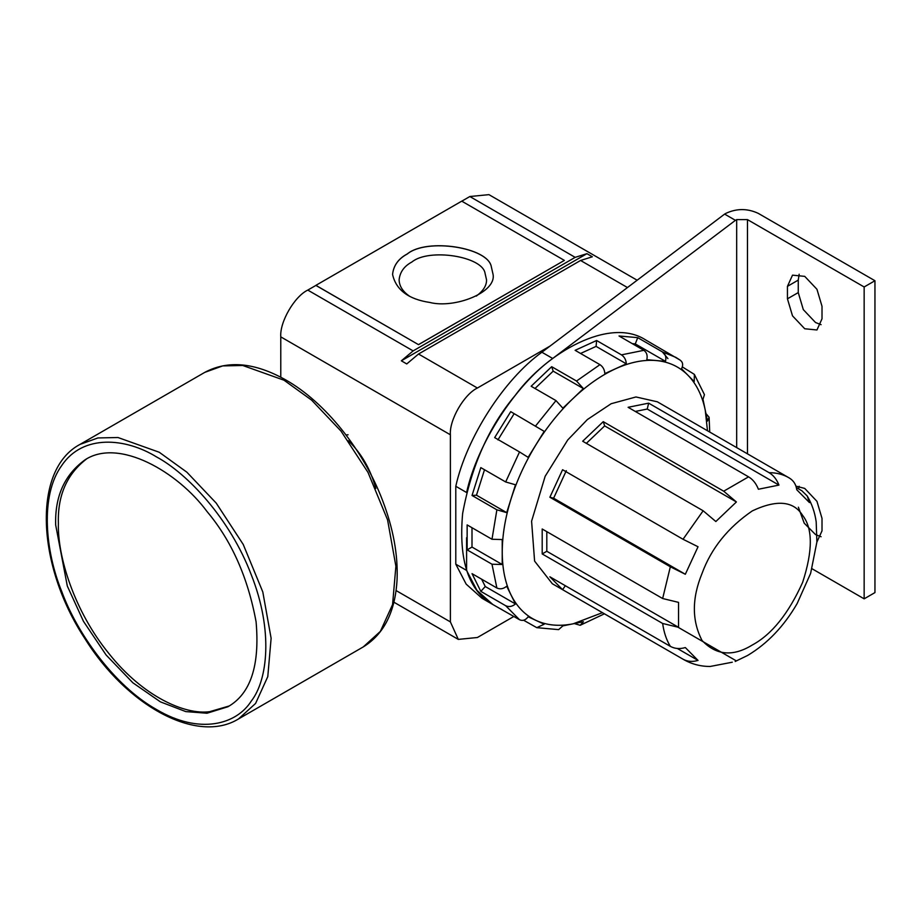 <?xml version="1.0" encoding="UTF-8"?>
<svg xmlns="http://www.w3.org/2000/svg" width="921" height="921" viewBox="0 0 921 921"><rect width="100%" height="100%" fill="white"/><g stroke="black" fill="none" stroke-linecap="round" stroke-linejoin="round"><path stroke-width="1.38" d="M407.301 253.989C426.745 237.825 488.521 247.381 491.365 266.986L493.08 274.47C496.419 292.728 454.249 308.765 429.819 302.456C408.429 299.244 396.007 289.908 392.576 274.458C393.497 265.582 398.402 258.755 407.301 253.989M392.576 274.504L392.576 274.435C393.474 265.547 398.379 258.697 407.301 253.92C426.745 237.768 488.521 247.323 491.365 266.929L493.08 274.504M409.396 296.101C402.73 291.462 399.3 286.051 399.115 279.857C399.898 272.109 404.169 266.146 411.917 261.99C428.841 247.945 482.569 256.257 485.056 273.307L486.541 279.846C486.691 285.522 483.26 290.944 476.261 296.101M348.299 440.71C361.228 453.086 370.415 468.996 375.849 488.441M55.674 524.993L67.314 586.032L83.466 621.33L106.111 654.992L132.877 682.795L160.427 701.871L185.754 711.588L206.983 713.234L227.901 706.764C250.547 693.927 259.941 665.607 256.084 621.802C247.887 577.386 231.516 540.615 206.983 511.477C177.741 471.817 119.085 437.809 85.273 459.66C64.643 474.522 54.776 496.304 55.674 524.993M86.586 458.934C66.922 474.016 57.516 495.51 58.38 523.439C57.401 555.893 73.956 610.773 108.816 653.426C143.146 696.84 185.409 715.133 209.689 711.668L229.214 705.981M418.525 344.604L564.366 260.401L461.732 201.146L315.891 285.349L418.525 344.661L315.891 285.418L307.787 290.092C294.432 296.412 279.581 322.143 280.778 336.867L280.778 377.196M564.366 260.401L418.525 344.661M401.349 360.813L586.942 253.666L592.341 256.786L580.564 260.47L418.525 354.021L406.748 363.933L401.349 360.813L413.126 350.901L575.165 257.35L469.837 196.53L488.936 194.642L637.159 280.226M469.837 196.53L461.732 201.215M575.165 257.35L586.942 253.666M550.113 346.031L477.4 388.017C464.034 394.338 449.183 420.057 450.392 434.793L450.392 621.905L458.301 639.393L477.4 637.505L513.849 616.46M552.335 583.753L534.594 561.108L531.59 521.194L545.151 476.295L567.739 439.962L587.379 419.55L611.153 403.72L635.962 396.963L657.352 401.809M492.816 604.51C468.547 590.764 458.497 560.44 462.63 513.527C471.402 465.957 488.936 426.573 515.207 395.374C546.521 352.893 609.345 316.467 645.552 339.872M502.221 564.504L502.221 539.556L491.987 539.269L467.143 524.912L467.143 549.872L472.001 547.062L502.221 564.504L491.987 564.216L467.143 549.872M506.7 586.251C503.396 588.91 500.126 589.498 496.88 588.001L472.036 573.656L480.82 591.374L485.263 586.527L515.484 603.969L506.7 586.251M472.036 495.475L496.88 509.82L506.7 512.64L515.484 484.78L505.675 481.959L480.82 467.615L472.036 495.475L476.479 495.199L506.7 512.64M523.577 620.224L536.793 627.662L544.196 624.208L528.147 616.782C525.58 620.19 522.702 621.168 519.525 619.729L492.839 604.521L476.963 590.373L466.59 570.421L455.791 564.182L466.164 584.133L482.028 598.293L492.839 604.521M480.82 591.374L505.675 605.719C508.91 607.215 512.191 606.628 515.484 603.969M519.525 451.946L528.147 457.346L544.196 431.373L510.729 411.641L494.669 437.602L519.525 451.946L505.675 481.959M574.359 623.575L580.161 625.29L583.407 621.721L562.858 625.877L558.633 629.63L536.793 627.662M555.985 400.6L562.858 408.176L573.161 398.402L583.407 388.593L576.534 381.029L551.679 366.685L531.141 386.256L555.985 400.6L535.573 425.986M604.406 613.812L580.161 625.29M599.962 364.658C602.956 366.696 604.579 369.689 604.832 373.627L626.315 363.83C626.073 359.892 624.45 356.899 621.456 354.861L596.601 340.505L575.118 350.314L599.962 364.658L576.534 381.029M643.86 350.325C646.761 352.386 647.739 355.506 646.807 359.685L665.515 361.366C666.447 357.175 665.469 354.055 662.567 351.995L637.723 337.65L619.016 335.981L643.86 350.325L621.456 354.861M602.438 612.672L573.161 623.816C559.346 626.556 547.028 625.463 536.206 620.512C525.431 615.47 517.061 607.008 511.12 595.127C505.238 583.177 502.279 568.81 502.244 552.047C502.279 535.239 505.238 517.475 511.12 498.722C517.061 479.979 525.431 461.858 536.206 444.383C547.028 426.93 559.346 411.606 573.161 398.402C586.999 385.266 601.148 375.388 615.596 368.745C630.056 362.206 643.583 359.466 656.189 360.537C668.761 361.711 679.33 366.604 687.906 375.204L694.227 381.616L694.353 374.375L704.45 394.66L702.988 399.277L705.256 410.202C702.205 395.558 696.414 383.896 687.906 375.204L681.528 368.768C683.382 365.004 682.898 362.114 680.078 360.088L675.864 357.371L662.567 351.995M694.353 374.375L682.334 366.915M707.478 430.752L705.256 410.202L707.478 421.093L709.101 417.248L705.947 413.552M501.98 609.598L498.238 607.641M662.314 351.845L667.932 358.603M481.625 579.182L485.263 586.527M484.504 469.733L476.479 495.199M544.196 431.373L510.729 411.641M513.987 413.932L497.927 439.893M583.407 388.593L553.187 371.151L551.679 366.685M553.187 371.151L534.997 388.478M626.315 363.83L596.094 346.388L596.601 340.505M596.094 346.388L580.575 353.457M665.515 361.366L635.294 343.913L637.723 337.65M635.294 343.913L632.29 343.648M472.001 527.721L472.001 547.062M552.358 583.764L683.037 659.194C687.434 661.635 692.431 662.049 698.037 660.426L685.328 647.567C679.733 649.19 674.736 648.787 670.338 646.346C666.447 639.991 663.88 632.37 662.648 623.471L678.535 627.316L678.535 602.369L662.648 598.523L670.338 566.783L685.328 574.267L698.037 546.752L683.037 539.269L703.149 510.775L715.847 521.528L736.397 501.957L723.699 491.204L748.566 476.848C752.894 479.438 756.176 483.571 758.409 489.247L778.959 485.091C776.725 479.415 773.444 475.282 769.116 472.692C776.633 472.669 783.345 474.43 789.228 477.953C793.522 480.543 796.043 484.469 796.769 489.753L809.467 502.601L807.21 495.97C811.862 503.752 814.855 512.387 816.19 521.873L816.881 542.078L822.016 530.841L822.016 518.373L816.95 501.335L804.735 488.429L795.928 486.127M807.21 495.97L801.926 490.812L796.366 487.6M789.228 477.953L788.652 477.619L789.228 477.953M732.299 662.211L710.218 666.459C700.685 666.493 691.821 664.179 683.612 659.54M678.178 627.316L736.397 660.921M677.361 648.488L698.037 660.426M683.037 659.194L562.581 589.659L565.344 585.733M562.581 589.659L549.883 576.799L670.338 646.346M662.648 623.471L542.193 553.935L546.809 551.276L678.535 627.316M670.338 566.783L549.883 497.236L562.581 469.722L683.037 539.269M566.311 470.7L553.613 498.215L685.328 574.267M549.883 497.236L553.613 498.215M736.397 501.957L604.671 425.905L603.243 421.657L723.699 491.204M604.671 425.905L586.355 443.346M703.149 510.775L582.694 441.24L603.243 421.657M778.959 485.091L647.233 409.039L648.66 403.156L769.116 472.692M647.233 409.039L635.294 411.457M748.566 476.848L628.11 407.301L648.66 403.156M546.809 531.647L546.809 551.276M542.193 553.935L542.193 528.988L662.648 598.523M348.069 434.758L346.008 434.965M798.38 507.195L804.206 523.163L815.534 534.583L821.095 536.736M799.163 486.288L798.519 488.844M822.016 318.781L816.95 329.971L804.735 328.762L792.509 315.857L787.443 298.818L787.443 286.35L792.509 275.16L804.735 276.369L816.95 289.275L822.016 306.313L822.016 318.781M799.163 274.216L798.254 280.111L798.254 292.59L803.308 309.617L815.534 322.523L821.095 324.676M541.893 352.236C504.063 379.348 466.463 437.878 455.791 486.276L466.59 492.516C477.262 444.118 514.874 385.577 552.704 358.476L735.43 220.326L724.62 214.098L541.893 352.236L552.704 358.476M724.62 214.098L725.863 213.373C736.673 208.33 747.472 208.33 758.282 213.373L874.95 280.732L874.95 592.594L864.151 598.834L812.046 568.752M874.95 280.732L864.151 286.972L747.472 219.612L736.673 219.612L735.43 220.326M466.59 570.421L466.59 537.703M455.791 564.182L455.791 486.276M864.151 598.834L864.151 286.972M363.277 646.91L380.361 631.403L392.565 604.59L395.892 566.254L387.58 519.893L368.009 472.427L341 431.074L311.643 400.151L284.025 380.212L242.764 365.487L222.698 365.902L204.773 372.372C227.936 359.984 254.99 362.529 285.936 380.028C325.355 402.396 363.496 450.07 382.595 500.54C393.244 528.481 398.068 554.776 397.078 579.413C395.339 611.625 384.08 634.12 363.277 646.91L238.504 718.944L255.589 703.437L267.781 676.636L271.119 638.288L262.796 591.938L243.236 544.461L216.228 503.119L186.871 472.197L159.252 452.257L117.992 437.521L97.914 437.947L80 444.406C32.396 469.537 36.31 565.045 84.939 638.679C126.983 706.223 197.267 744.375 238.504 718.944M156.547 456.931C125.544 437.809 82.982 433.975 61.822 465.393C39.672 495.59 45.405 551.817 61.822 591.696C76.408 631.737 113.237 685.189 156.547 709.538C199.857 735.2 236.685 724.274 251.272 701.077C267.7 680.159 273.422 630.551 251.272 574.773C230.112 518.914 187.562 473.613 156.547 456.931M413.126 350.901L307.787 290.092M450.392 434.793L280.778 336.867M477.4 388.017L418.525 354.021M450.392 621.905L396.088 590.557M491.987 564.216L496.88 588.001M496.88 509.82L491.987 539.269M505.675 605.719L519.525 619.729M680.078 360.088L645.609 339.907M752.33 644.988C771.706 634.534 788.48 613.674 802.617 582.429C812.863 550.827 812.863 528.481 802.617 515.38C793.488 500.909 776.725 499.412 752.33 510.879C727.947 527.572 711.185 548.421 702.044 573.438C691.809 598.362 691.809 620.708 702.044 640.486C716.193 655.407 732.955 656.903 752.33 644.988M627.466 287.548L580.564 260.47M798.254 292.59L787.443 298.818M798.254 280.111L787.443 286.35M736.673 447.606L736.673 219.612M747.472 453.846L747.472 219.612M204.773 372.372L80 444.406M458.301 639.393L393.912 602.207M709.101 417.248L709.734 432.053M735.188 661.474L747.587 655.476C767.4 643.629 783.909 626.338 797.137 603.566L810.63 573.357L816.881 542.078M657.387 401.832L788.652 477.619"/></g></svg>
